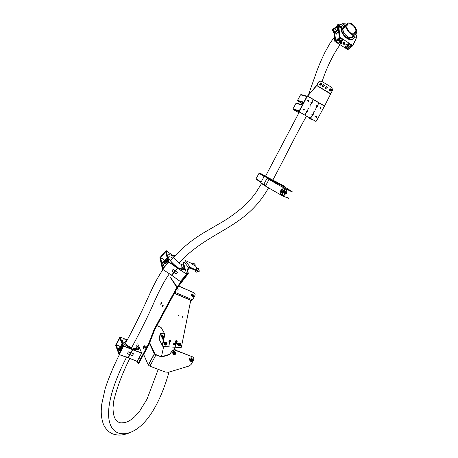 <?xml version="1.0" encoding="UTF-8"?>
<svg xmlns="http://www.w3.org/2000/svg" width="458" height="458" viewBox="0 0 458 458"><rect width="100%" height="100%" fill="white"/><g stroke="black" fill="none" stroke-linecap="round" stroke-linejoin="round"><path stroke-width="0.69" d="M122.939 346.082L121.181 349.214L121.444 349.334M127.41 353.599L129.797 354.538L130.748 352.78L128.32 351.904M121.559 345.24L120.735 346.3L121.639 344.96M121.565 344.737L121.467 345.338M121.633 347.193L122.086 345.927L122.051 347.044L121.273 347.714M122.086 345.927L122.309 346.425L121.754 347.376M121.588 346.002L121.422 346.946L121.026 347.124L121.193 346.225L121.771 345.75L120.574 346.843L121.198 346.237L121.359 346.792L121.651 346.025L121.147 347.238M121.776 346.219L121.925 345.842L122.755 345.893L121.937 345.675L121.776 346.219L121.685 345.796M121.988 345.864L122.635 345.83M122.818 345.916L122.498 345.675M121.874 345.366L122.017 345.653M120.574 346.843L121.124 346.414M121.284 346.282L121.198 346.895M120.236 351.589C117.878 349.133 117.987 347.794 120.551 347.576M120.935 348.578L120.62 347.725M120.574 347.622C119.452 347.965 119.309 348.756 120.139 349.998L120.717 350.696M124.799 341.989L123.454 343.128M120.797 348.24L118.57 348.504M120.059 337.008L127.221 339.956L120.105 336.991L123.626 346.002L132.477 349.534L132.242 348.967C123.116 345.366 118.605 337.781 126.963 340.437M127.341 353.725L128.36 351.83L130.811 352.717L132.442 349.689L123.591 346.156L119.12 354.515L128.137 357.692L129.763 354.669L127.341 353.725M136.742 345.498C140.783 349.723 139.352 350.908 132.448 349.048L132.648 349.769L131.022 352.797L133.45 353.782L132.436 355.677L129.969 354.75L128.349 357.772L137.171 361.373L141.631 353.112L132.442 349.689L131.967 348.778M119.882 338.222L123.042 346.345M123.053 346.38L119.275 353.387M119.801 338.084L116.029 344.903L119.183 353.559L115.994 344.937L119.756 337.884L123.047 346.34M120.511 346.42L116.223 344.828L119.824 338.113M121.994 343.695L120.294 346.878M121.227 349.179L122.967 346.145M120.872 348.412L121.181 349.214L120.872 348.412M122 346.357L121.822 347.015L122 346.357M122.034 346.437L121.88 347.032M121.427 345.967L121.885 345.378L121.948 345.675M121.404 345.315L121.29 345.63M121.227 345.607L120.786 346.431M136.501 349.912L136.633 348.154M130.942 352.855L130.009 354.618L132.436 355.677M133.347 353.828L132.471 355.54M138.516 349.374L137.795 347.868M136.198 349.889L135.883 349.34M136.684 348.046L137.423 349.883M133.45 353.782L130.828 352.689L132.511 349.7M132.179 348.859L132.396 348.956C136.587 351.109 140.245 348.813 138.207 348.12L136.73 347.834M317.921 106.067L316.827 106.857M312.098 102.666L311.148 103.525M313.289 114.649L312.19 115.456M307.467 111.283L306.505 112.158M320.617 107.487L320.869 108.002L320.262 108.62M320.852 107.55L321.115 108.077L320.274 108.626L320.01 108.105L320.852 107.55M325.764 88.571L325.1 87.512L326.646 86.499L327.304 87.564L325.764 88.571M326.291 86.379L327.058 87.495L325.861 88.623M320.869 85.194L319.867 85.022L319.386 84.1L321.207 83.224M320.583 82.932L321.132 83.173M324.545 106.004L307.673 96.048L316.707 85.657L318.299 82.772C319.306 81.266 320.548 80.848 322.026 81.53L331.506 87.266L332.743 89.865L324.464 106.142L307.587 96.191L316.547 85.463L318.058 82.709C318.865 81.421 319.936 80.929 321.264 81.238M329.731 90.959L329.079 89.888L330.613 88.892L330.991 89.155M330.264 88.772L330.739 89.087M322.913 86.854L322.249 85.812L323.795 84.782L324.459 85.835L322.913 86.854M323.44 84.661L324.212 85.772L323.022 86.911M324.464 106.142L316.426 121.026L315.665 121.29L299.469 112.004L315.608 121.267M306.076 111.471L307.232 110.664M312.144 115.427L311.778 114.752L312.929 113.968M310.719 102.815L311.875 102.019M316.776 106.829L316.415 106.136L317.566 105.363M299.469 112.004L299.274 111.185L307.518 95.848M307.352 96.123L299.509 111.26L299.698 112.078M330.756 94.085L316.547 85.463M284.762 194.238L285.7 193.974L286.405 192.698L286.164 191.696M285.088 193.654L285.7 193.974M285.786 192.377L286.405 192.698M320.823 85.051C321.963 84.867 322.169 84.324 321.447 83.413C320.308 83.602 320.102 84.146 320.823 85.051M321.442 83.287L321.985 84.175L320.732 85.154L320.182 84.278L321.442 83.287M319.621 84.804L319.965 84.953M320.514 83.041L320.131 82.99M176.88 288.935C176.628 290.011 177.023 290.298 178.07 289.8C178.328 288.717 177.927 288.431 176.88 288.935M176.828 288.769L177.704 288.483L178.128 289.817L177.206 290.172L176.57 289.238M177.509 288.179L177.441 287.63M196.19 272.327L195.177 271.789M195.24 271.634L196.287 272.201M197.948 269.968C197.982 270.34 197.358 270.1 196.093 269.241L196.213 269.023M196.093 269.241L196.791 267.924M198.211 268.703L197.175 268.016L198.211 268.703M284.607 191.684L284.681 192.606L283.914 192.995M265.777 185.456L264.403 184.872M265.073 176.027L282.66 185.255L285.374 186.996L285.139 187.425L267.936 178.402L268.17 177.973L265.073 176.027L264.638 176.324L269.384 179.691L285.231 188.667L269.029 179.507L264.638 176.324M285.374 186.996L268.17 177.973M283.399 192.726L281.973 195.314L283.199 196.139L286.851 189.509L285.832 188.799C291.517 191.702 293.177 192.371 290.813 190.791L285.179 187.351M283.697 196.179C288.603 198.6 289.92 199.018 287.647 197.438M283.199 196.139L283.599 196.35L287.252 189.721L286.055 188.936C291.941 191.948 293.652 192.635 291.202 190.997L285.191 187.322M261.112 182.822L261.083 183.269L264.169 185.301M267.936 178.402L264.81 176.456M284.636 187.156L284.87 186.732M267.655 177.704L267.42 178.133M282.552 194.261L282.254 194.078M264.318 176.175L260.825 182.587L265.44 186.08L281.178 195.091L284.83 188.456M281.178 195.091L281.578 195.303L285.231 188.667M286.851 189.509L287.252 189.721M286.76 192.967L286.198 194.026M285.872 193.969L286.353 193.894L286.588 192.721M282.855 190.219L282.454 192.177L281.704 192.4L280.828 191.948M281.515 190.093L280.811 191.364L281.515 190.093M281.55 190.482L281.12 190.259M281.241 191.141L280.765 190.894M194.49 265.508L192.646 264.386M193.877 263.482L194.707 264.054L193.78 263.665M193.78 295.799C193.013 295.095 192.52 295.284 192.297 296.355C193.064 297.053 193.557 296.87 193.78 295.799M192.165 296.349L193.242 295.198L193.86 295.719L192.789 296.876L192.165 296.349M193.001 294.849L192.789 294.139L193.299 294.906M191.324 295.152L191.547 295.444M161.445 335.187L162.258 335.061L163.678 336.201M160.895 334.363L161.039 333.601L164.64 333.848L160.518 333.579M170.256 341.525L170.473 340.374L169.094 340.586M177.131 341.095L175.603 340.918M175.82 340.763L177 340.907M169.248 340.443L170.044 340.214L169.964 340.512M163.85 336.441L164.193 336.464M156.951 325.592L161.079 327.476L164.674 333.79L162.579 346.042L162.934 346.477L180.858 347.605L181.362 347.227L190.74 300.356L174.361 293.338M174.086 344.502L174.183 343.414M161.823 335.926L162.59 335.977L161.8 335.886M161.766 335.811L162.584 335.691L164.038 337.059L163.46 337.18M163.661 339.292L162.224 336.498L163.466 337.197L163.901 338.033M163.632 339.441L160.672 333.934M259.663 173.015L264.604 175.609M264.85 176.09C263.785 175.42 263.831 175.351 264.976 175.883M260.041 173.261L259.062 173.239L264.123 176.542M275.945 181.58L277.245 182.416M264.678 176.273L259.829 173.124M256.171 179.238L260.894 182.461M333.275 28.814L332.331 29.97L333.848 32.518L334.867 41.455L347.897 49.641L352.849 45.64L339.905 37.19L339.006 28.31L337.517 25.43L338.926 27.125L339.796 26.907L341.124 27.766C340.105 32.701 346.889 40.544 351.32 39.525M340.552 27.005L340.597 27.32C340.62 25.545 337.798 23.369 337.237 25.408L337.517 25.43C338.777 24.297 339.79 24.95 340.552 27.4M342.618 42.949L343.053 43.453L344.639 43.584L345.126 43.218M344.697 42.72L344.542 44.294L342.956 44.163L343.111 42.583L344.697 42.72M340.048 41.163L340.397 41.523M341.588 41.649L342.023 41.38M340.294 42.233L340.403 40.922L341.691 41.037L341.485 42.365M345.721 44.787L346.059 45.136M347.261 45.256L347.685 44.993M345.962 45.846L346.065 44.552L347.37 44.661L347.164 45.972M338.702 40.178L337.563 39.445L338.702 40.178M350.038 47.403L348.91 46.687L350.038 47.403M354.744 36.577L356.49 37.711L354.744 36.577M338.41 25.654L339.138 25.711L339.802 26.759L339.607 27.222M339.006 28.31L338.657 28.373L337.237 25.408L336.842 26.06L338.141 28.276L338.645 27.72M339.55 37.195L338.353 28.631L338.657 28.373L339.55 37.195L339.905 37.19M334.809 41.209L333.848 32.518L334.14 32.266L335.067 40.997L335.411 40.985L336.166 33.898L335.348 32.598L338.479 29.907M335.411 40.985L339.309 37.401M339.607 42.668L338.949 43.218L336 41.34L336.974 40.522L339.04 40.762L339.607 42.668M338.926 38.867L339.91 38.037L342.87 39.932L342.206 40.487L339.693 40.441L338.926 38.867M348.04 44.22L348.71 43.665L351.635 45.542L350.645 46.35L348.584 46.109L348.04 44.22M347.456 46.613L348.08 46.521L348.664 47.97L347.685 48.771L344.765 46.916L345.504 46.413M352.866 45.611L355.259 40.516L352.849 45.497M344.891 43.052L343.466 42.485M343.208 42.548L344.891 43.075M342.699 43.104L344.296 43.682M332.382 30.297L333.521 32.203L333.928 31.911L332.64 29.713L333.779 28.556M333.59 32.197L333.836 32.552M339.842 38.598L339.727 38.191M337.168 25.448L338.817 24.801M338.445 29.598L335.348 32.598M333.871 32.724L332.331 29.982L332.64 29.713M338.376 28.837L336.882 26.364M336.882 26.026L337.248 25.367M339.103 42.125L338.949 43.218M339.395 38.472L339.704 39.399M339.378 38.489L339.286 39.096M339.664 39.623L339.939 38.054M342.206 40.487L342.332 39.588M340.025 38.111L339.693 40.441M348.612 44.913L348.807 43.733M350.645 46.35L350.817 45.016M348.658 45.56L348.584 46.109M347.983 46.464L347.685 48.771M339.876 38.398L339.825 38.111M333.722 28.625L332.989 29.421M339.292 37.413L338.342 28.642L336.693 26.203L337.409 25.058M335.869 31.831L334.741 31.499L333.407 29.822L336.367 27.257L338.41 29.249M333.934 28.436L332.806 29.581L334.277 31.9L335.405 32.232M356.267 38.174L352.78 45.428M341.136 27.686L339.555 24.967L342.584 23.81L346.649 24.051M342.172 25.505L341.147 27.6L341.101 28.923C341.204 35.192 350.221 42.256 353.381 38.604M355.837 34.19L356.593 35.964L356.496 37.711M355.11 32.753L355.374 33.251M341.41 27.377L341.594 26.948M339.183 24.927L339.555 24.967M342.407 23.701L346.271 23.913M336.321 31.447L336.395 30.554L335.176 28.619M338.273 25.923L339.796 26.907M336.882 29.913L336.378 30.377M352.225 35.541L352.185 35.192M342.578 25.007L341.147 27.6M346.546 24.211C343.746 23.621 342.08 24.64 341.542 27.262L341.491 28.579C341.668 36.623 354.309 43.436 354.881 35.901L354.921 34.762M354.807 33.743L354.675 33.113M352.379 37.081L352.448 36.68M343.151 43.504L343.563 43.659M344.542 44.294L344.639 43.584M344.668 27.715L343.529 27.892M344.828 27.583L343.586 27.801M345.429 27.068L344.868 26.965M345.613 26.907L343.924 27.394M345.773 26.77C344.296 26.764 343.42 27.509 343.145 29.014M352.906 34.018L352.855 33.646M346.088 26.198L343.66 26.656M340.746 43.682C341.88 43.333 341.897 42.92 340.809 42.434C339.676 42.789 339.659 43.201 340.746 43.682M340.54 43.653C339.676 43.27 339.59 42.834 340.277 42.342L340.826 42.256C341.868 42.565 342.029 43.012 341.307 43.596L340.838 43.687M341.611 42.033L342.057 41.873M341.468 42.474L341.96 41.277M340.139 41.077L340.409 41.415M346.168 47.254C347.404 47.168 347.593 46.785 346.74 46.103C345.504 46.189 345.315 46.573 346.168 47.254M346.191 47.26L345.945 45.972L346.798 45.932L346.992 47.203L346.557 47.294M347.147 46.092L347.622 44.89M330.71 90.999C331.838 90.816 332.044 90.272 331.329 89.373C330.201 89.562 329.995 90.106 330.71 90.999M331.323 89.247L331.861 90.169L330.613 91.102L330.075 90.192L331.323 89.247M330.373 88.989L329.13 89.928L329.812 90.879M170.616 340.512L170.227 341.548M169.351 341.983C168.596 341.33 168.71 340.746 169.712 340.225L170.284 340.271C171.04 340.918 170.926 341.502 169.941 342.023M175.769 342.401C175.013 341.76 175.128 341.176 176.112 340.655L176.696 340.695C177.446 341.33 177.332 341.908 176.364 342.435M161.01 302.996L160.752 304.33L161.456 303.786L161.708 302.446L161.01 302.996M161.726 303.07L161.353 303.963M162.51 305.641L162.258 306.992L162.968 306.448L163.22 305.097L162.51 305.641M163.243 305.709L162.853 306.637M139.083 357.83L139.289 358.293L139.77 357.921L139.81 356.484M178.105 345.029L173.885 344.76L173.382 343.838L174.143 343.414L178.368 343.683M182.336 317.325L182.771 316.518L182.336 317.325M182.851 316.558L182.101 317.022M178.5 315.728L178.935 314.921L178.5 315.728M179.015 314.967L178.259 315.425M177.567 287.635L177.589 288.3M177.486 287.561L177.761 288.494M193.053 294.317L193.127 294.666M199.184 271.199L199.007 271.525C199.259 271.955 198.783 271.915 197.593 271.411L189.933 267.987L189.045 268.233L187.683 270.26L188.295 273.586L177.498 287.544L170.714 277.617M188.295 273.586L187.74 273.203L176.805 287.378L154.18 329.313L154.804 329.565L177.498 287.544M187.74 273.203L187.935 272.693L188.484 273.077M187.683 270.26L187.133 269.876L187.935 272.693M187.133 269.876L187.322 269.373L187.872 269.751M197.593 271.411L197.93 270.787L190.27 267.363L188.496 267.856L187.322 269.373M194.724 265.073L196.997 267.861M197.982 269.132L199.345 270.901C199.596 271.331 199.121 271.291 197.93 270.787M192.698 263.871L185.33 260.55M175.025 344.559L173.313 344.29M178.042 344.754L176.96 344.685M164.777 334.426L162.579 346.042M164.634 334.151L164.588 333.642M178.597 286.118L193.992 292.788C195.091 293.412 195.377 294.339 194.85 295.57L192.52 299.847L191.57 300.54L174.435 293.2M193.992 292.788L178.7 285.992M191.833 295.891C191.038 294.981 191.284 294.374 192.572 294.076L192.789 294.139M137.2 361.414L137.961 363.251L138.253 363.028L148.278 344.462L154.18 329.313M148.455 344.078L149.085 344.324L154.804 329.565M138.253 363.028L138.888 363.268L148.913 344.708L148.278 344.462M139.415 357.36L139.701 358.041M149.085 344.324L148.913 344.708M138.888 363.268L138.053 363.263M126.786 356.759C102.758 403.475 105.197 428.499 118.565 433.102C132.167 436.955 154.203 423.776 169.025 372.154M174.498 349.591L174.973 347.267M350.851 33.165C354.028 34.797 355.734 34.092 355.963 31.047C355.66 28.511 354.343 26.392 352.002 24.686C348.801 23.015 347.09 23.73 346.861 26.833C347.187 29.369 348.515 31.476 350.851 33.165M352.099 23.988C348.361 22.036 346.363 22.871 346.099 26.49C346.477 29.449 348.028 31.911 350.754 33.875C354.458 35.781 356.45 34.957 356.719 31.407C356.37 28.453 354.83 25.974 352.099 23.988M303.19 103.886C302.492 103.325 302.578 103.17 303.436 103.428M310.759 118.513L309.66 118.233M298.931 112.782L293.154 109.451M309.001 108.426L308.646 108.18L305.165 114.655L305.526 114.889M310.255 117.62L310.856 117.935L314.325 111.494L313.724 111.174M293.131 109.433L292.971 109.107L293.567 109.691L293.744 109.353M309.952 118.049L310.249 118.221M300.62 112.668L300.917 112.84M298.982 112.685C297.356 111.586 297.339 111.334 298.931 111.924L300.105 112.37M309.15 118.044L308.772 117.889M313.346 120.007L309.076 118.576M302.635 104.922L296.589 103.113L295.983 103.319L302.223 105.191L299.211 110.813L293.034 108.832L295.983 103.319M293.504 109.273L293.366 109.531L299.2 111.409M320.869 107.911L320.715 108.403M303.07 104.109L297.689 100.966M297.671 100.955L297.511 100.611L298.101 101.212L298.301 100.84M314.886 109.027L315.488 109.342L318.968 102.878M303.408 103.479L303.213 103.84M313.295 99.535L309.803 106.021L310.163 106.267M303.15 103.96C301.925 103.056 302.034 102.85 303.477 103.353M307.089 96.615L307.278 96.26L301.135 94.611L300.528 94.817L306.871 96.523L303.849 102.163L297.574 100.348L300.528 94.817M298.055 100.766L297.906 101.046L303.797 102.758M320.314 108.62L320.652 107.516M166.099 343.752L165.739 343.718L165.521 344.725L165.888 344.754L166.099 343.752M164.451 344.17L164.256 343.798L164.897 342.716L166.162 342.595L166.975 343.929L166.334 345.011L165.069 345.132L164.451 344.17L165.092 343.088L166.351 342.968L166.975 343.929M164.897 342.716L165.092 343.088M166.162 342.595L166.351 342.968M180.309 344.702L179.845 344.628L179.559 345.572L180.023 345.647L180.309 344.702M178.998 345.916L178.402 344.479L179.233 343.517L180.452 343.615L181.053 345.057L180.223 346.019L178.998 345.916L178.609 344.851L179.439 343.884L180.658 343.987M178.402 344.479L178.609 344.851M179.233 343.517L179.439 343.884M166.237 344.508L165.378 343.969L166.237 344.508M180.286 345.487L179.582 344.794L180.286 345.487M166.58 344.588C167.285 343.649 167.176 342.905 166.243 342.344L165.338 342.281C163.792 343.094 163.609 343.998 164.794 345.006L165.04 345.08M166.872 342.865L166.174 342.206L165.264 342.137C164.107 342.573 163.718 343.305 164.09 344.336M165.298 345.109L165.716 345.069M181.019 344.966L180.584 343.38L179.404 343.202C178.025 343.895 177.778 344.754 178.666 345.779L179.736 345.979M180.939 343.735L180.504 343.242L179.324 343.065C178.191 343.534 177.824 344.267 178.225 345.275M303.328 109.027C302.984 109.851 303.207 110.155 304.009 109.943C304.352 109.124 304.129 108.821 303.328 109.027M304.026 110.017L302.95 109.548L303.213 108.924L304.295 109.399L304.026 110.017M315.968 116.246C315.499 116.985 315.659 117.328 316.461 117.277C316.936 116.538 316.77 116.195 315.968 116.246M316.461 117.362L315.505 116.784L315.871 116.126L316.833 116.71L316.461 117.362M308.028 100.325C307.61 101.109 307.805 101.441 308.612 101.315C309.03 100.525 308.835 100.199 308.028 100.325M308.623 101.401L307.599 100.863L307.919 100.21L308.944 100.749L308.623 101.401M175.002 351.939L175.03 352.242M149.858 366.165L165.286 372.028L168.51 372.274L189.211 365.965L191.152 364.402L193.448 360.234C194.135 358.66 193.763 357.498 192.331 356.748L174.103 349.591L171.395 351.303L170.227 354.063L169.403 354.721L161.937 356.977L155.943 354.95L149.858 366.165L148.266 365.009L143.646 354.452M170.227 354.063L171.561 351.624L174.275 349.906L192.331 356.748M161.113 356.959L155.05 354.137L149.692 342.767M160.958 356.633L161.937 356.977M169.403 354.721L169.242 354.4L161.783 356.656M169.242 354.4L170.061 353.742M149.457 343.368L154.346 353.805L155.943 354.95M173.279 353.96C172.128 352.763 172.431 351.83 174.189 351.154L175.666 352.666M173.301 353.21L173.147 352.78M175.357 353.141L174.727 352.694L173.931 353.032L173.765 353.816L174.401 354.263L175.191 353.925L175.357 353.141M173.811 353.61L174.2 353.891L174.996 353.547L175.116 352.969M174.996 353.547L175.191 353.925M174.2 353.891L174.401 354.263M189.841 360.389C189.08 359.215 189.452 358.356 190.952 357.807L191.547 357.841L192.486 359.249M190.19 359.874L190.007 359.484M192.257 359.908L191.753 359.358L190.934 359.559L190.62 360.309L191.118 360.858L191.936 360.658L192.257 359.908M190.66 360.211L191.725 360.28L191.999 359.633M191.725 360.28L191.936 360.658M190.906 360.48L191.118 360.858M146.016 346.345L144.883 349.259M143.446 347.588L143.589 347.971L144.001 347.559L144.127 346.38L143.446 347.588L143.823 347.731M144.196 346.975L143.715 346.792M140.016 357.143L139.593 357.778M139.89 356.662L139.518 357.166M184.179 278.905L184.94 278.458L185.599 277.073M164.92 263.556L164.342 261.02L164.937 263.608L167.347 260.808L167.971 261.094L166.861 262.783L165.189 263.877M167.244 258.432L167.937 260.963M167.347 260.808L166.741 258.295L167.393 260.854L165.023 263.568L165.39 264.003L167.874 261.192L167.307 260.894L164.989 263.527M167.393 260.854L166.798 258.272L167.21 258.438L166.689 258.312L164.342 261.02M171.779 270.913L173.88 272.367L175.162 270.924L173.015 269.516M166.105 259.222L166.174 259.697L164.932 260.556L166.134 259.457M166.243 259.509L165.985 259.858M165.767 261.65L165.252 261.919L166.477 260.522L166.254 261.621L165.292 262.085M166.477 260.522L166.632 261.071L165.865 261.867M165.464 260.625L164.668 261.06L165.453 260.608L165.533 261.197L165.973 260.51L165.224 261.592M166.088 260.739L166.311 260.396L167.222 260.659L166.357 260.241L166.088 260.739L166.042 260.299M166.369 260.436L167.141 260.591M165.75 260.407L166.334 259.909L166.437 260.236M164.668 261.06L165.344 260.757M165.527 260.671L165.395 261.289M164.37 266.613C162.012 263.218 162.058 261.61 164.508 261.787M164.897 263.442L163.025 264.157C163.019 264.564 161.783 261.071 164.514 261.799C162.882 261.632 162.384 262.417 163.025 264.157L164.433 266.533M172.838 258.146C169.929 256.434 168.464 256.343 168.441 257.871M164.611 262.216L163.237 261.902M162.109 265.274L162.401 265.789M173.153 255.753L166.185 250.669L168.956 261.987L177.63 268.113L177.452 267.432C167.891 260.739 164.119 250.658 173.061 256.331M171.687 271.01L173.072 269.453L175.242 270.878L177.567 268.262L168.79 262.028L166.025 250.698L159.871 257.705L162.441 269.195L168.876 261.97L162.55 269.321L171.492 275.098L173.817 272.481L171.687 271.01M182.862 264.85C186.406 270.552 184.666 271.451 177.635 267.558L177.275 267.197M165.733 251.86L168.241 262.211M163.042 268.211L160.369 257.522L165.664 251.488L168.172 262.302M168.229 262.222L162.808 268.377L160.415 257.493L165.676 251.711M164.909 260.333L160.621 257.465L165.687 251.728M167.771 261.163L167.17 258.421M164.937 263.608L165.258 263.957L164.96 263.608M166.317 260.923L166.019 261.552L166.317 260.923M166.334 261.003L166.059 261.564M166.391 259.949L166.369 260.241M165.922 260.47L165.166 261.552L165.418 260.659M166.014 259.703L165.647 260.029M165.59 259.995L164.966 260.705M181.626 269.653L181.276 268.577M183.137 270.025L183.315 267.77M181.608 269.647C182.771 269.596 183.057 268.857 182.461 267.426L181.059 265.188M179.805 268.846L182.461 267.426L183.544 267.953C184.614 268.445 184.74 271.96 177.555 267.398L177.819 268.239L186.692 274.193L177.75 268.388L175.425 271.004L177.555 272.521L176.17 274.073L174 272.607L171.681 275.218L180.223 281.435L171.613 275.269L180.252 281.441M177.555 272.521L175.345 271.05L174.063 272.493L176.17 274.073M177.475 272.567L176.233 273.958M121.221 349.271L122.916 346.013M130.215 352.586L129.906 353.244M130.152 353.141L130.358 352.637L130.152 353.141M119.962 337.031L123.626 346.002L119.04 354.566L123.465 346.065L119.944 337.054L115.593 345.212L119.046 354.572L128.068 357.75L119.069 354.572M130.644 352.769L129.843 354.572M129.832 354.687L128.12 357.75M120.437 346.557L116.189 344.977L119.292 353.353M130.725 352.769L128.274 357.83M130.902 352.717L132.625 349.609L141.665 352.958L137.715 343.855M131.469 351.641L131.48 351.944M137.097 361.425L128.297 357.835L137.097 361.431L141.699 353.129M316.627 85.331L330.916 93.827M286.136 193.184L285.981 193.471M286.387 192.314L285.431 194.089M286.508 192.583L285.74 194.037M177.315 287.859L177.704 288.483M198.491 268.674C197.404 267.936 196.871 267.73 196.894 268.044C197.982 268.783 198.514 268.989 198.491 268.674M198.537 268.875L198.537 268.875C198.566 269.241 197.948 268.995 196.688 268.142L196.682 268.142C196.614 267.838 199.31 269.424 198.543 268.714M289.473 190.631L289.748 190.133L289.473 190.631M263.888 184.185L265.898 185.232L263.888 184.185M265.337 176.851L265.886 177.137M273.489 181.122L276.025 182.45M281.819 186.681L282.277 185.845M279.958 194.266L281.143 192.114M282.334 189.944L283.594 187.654M279.827 194.192L281.006 192.039M282.197 189.875L283.462 187.58M263.55 184.797L267.117 178.265L263.55 184.797M284.109 191.427L285.609 188.707M281.951 186.755L282.409 185.914M281.504 189.749L281.973 189.761L281.378 191.616L280.554 191.564M281.098 190.03C280.313 191.381 280.359 191.85 281.229 191.427C282.014 190.076 281.968 189.606 281.098 190.03M195.074 264.426L193.001 263.31M193.224 263.247L194.999 264.214L193.224 263.247M192.875 294.236L192.778 294.523M169.832 340.546L169.895 340.208M160.117 333.945L163.277 340.117L162.275 345.435L159.132 339.178L160.117 333.945L160.615 333.573L163.598 339.624M169.918 340.741L168.744 346.866M170.147 341.954L170.393 340.66M175.712 341.01L175.483 342.212M175.237 343.483L174.973 344.828M175.133 347.267L176.319 341.164M177.166 343.609L176.908 344.948M176.216 340.964L176.278 340.632M163.277 340.117L163.569 339.773L163.277 340.117M163.477 340.26L162.47 345.578M162.59 335.977L163.867 337.134M163.643 337.122L161.995 336.252M261.1 182.084L256.102 178.683L259.062 173.239M260.928 182.399L256.074 179.089L256.102 178.683M269.069 179.496L269.321 179.032M270.878 179.794L270.552 180.389M270.924 180.612L271.268 179.988M276.134 182.513L275.687 183.332M276.283 183.664L276.735 182.834M277.863 183.435L277.399 184.282M337.517 24.927L336.842 26.06L338.027 28.31M338.342 28.665L338.096 28.31M338.697 31.888L336.166 34.052M334.426 31.991L335.416 40.957M335.273 32.552L338.468 29.799M334.489 32.203L334.14 32.266L334.065 31.751M356.547 37.756L356.656 36.411M342.584 23.81L339.304 24.887M336.39 30.783L338.233 29.203M346.139 25.43C344.244 25.299 343.122 26.18 342.773 28.058C341.571 34.493 353.084 41.884 353.668 35.117M353.17 34.058L353.089 33.445M346.093 25.957C344.364 25.803 343.294 26.535 342.87 28.161M330.458 89.024L330.567 89.339M189.045 268.233L184.059 261.867M190.27 267.363L185.238 260.642M192.52 299.847L174.922 292.296M161.617 303.431L161.365 303.894M176.805 287.378L170.582 277.823M169.351 273.81C164.405 280.639 158.737 291.448 152.337 306.242C146.394 319.781 136.152 339.458 131.578 347.679C129.511 346.946 127.427 345.544 125.332 343.477C124.376 341.994 124.742 341.302 126.442 341.405M183.08 262.915C184.053 265.331 182.765 265.463 179.227 263.298L173.468 257.43C172.632 255.679 173.13 255.117 174.956 255.73M268.52 187.94C245.001 229.366 210.045 229.578 178.86 263.041M266.012 176.525L265.022 175.912M306.482 116.051C292.152 141.923 287.315 152.978 272.871 180M136.169 346.546C136.759 348.87 135.23 349.248 131.578 347.679M275.871 181.608L276.311 181.923M125.658 342.87L126.122 342M173.834 257.007L174.59 256.142M322.117 81.587C326.251 68.299 334.248 52.281 340.111 44.787M293.235 108.993L299.429 110.905M306.98 112.193L307.564 111.105M312.213 113.985L311.784 114.792M302.44 105.283L302.629 104.928M299.223 111.323L302.601 104.979M297.557 100.376L304.066 102.248M311.617 103.56L312.207 102.466M316.85 105.38L316.415 106.187M303.849 102.661L307.249 96.317M177.481 344.719L177.492 343.632M177.63 343.637L177.509 344.719M177.481 343.632L177.446 344.714M165.309 344.931L165.212 344.891C164.456 343.844 164.788 343.282 166.214 343.208L166.649 344.239M166.18 343.345L165.63 343.3L164.966 344.559L165.676 343.391C164.806 343.844 164.697 344.359 165.338 344.937C164.708 344.37 164.817 343.849 165.676 343.391L166.231 343.443C166.872 344.015 166.764 344.53 165.905 344.983L165.355 344.948L165.905 344.983M165.418 344.891C166.529 344.834 166.786 344.393 166.197 343.58C165.092 343.643 164.828 344.078 165.418 344.891M179.444 345.83L179.181 345.704C178.677 344.53 179.112 344.027 180.475 344.198L180.767 345.097M180.429 344.33L179.725 344.216L179.107 345.487M179.107 345.492L179.725 344.216L179.336 345.767L180.046 345.876L180.481 344.422L179.776 344.307L179.33 345.761L180.046 345.876M179.427 345.727C180.492 345.859 180.824 345.469 180.435 344.553C179.376 344.422 179.038 344.811 179.427 345.727M154.346 353.805L148.266 365.009M171.561 351.624L171.395 351.303M175.494 350.095L175.328 349.78M174.189 351.154L174.578 351.899C172.614 352.906 172.489 353.891 174.2 354.847C172.46 353.857 172.586 352.878 174.578 351.899L174.813 351.899C176.542 352.866 176.427 353.851 174.464 354.841L174.258 354.847M174.824 352.231C172.969 352.941 172.798 353.771 174.303 354.727C176.153 354.017 176.324 353.187 174.824 352.231M190.952 357.807L191.375 358.557C189.612 359.433 189.417 360.383 190.786 361.419C189.394 360.354 189.595 359.404 191.375 358.557L191.971 358.591C193.35 359.627 193.161 360.578 191.41 361.442L190.849 361.425L191.41 361.442M191.936 358.917C190.047 359.295 189.709 360.091 190.934 361.299C192.824 360.921 193.156 360.125 191.936 358.917M144.568 345.767L143.566 348.75L144.745 345.847L146.222 346.425M143.434 348.435C144.362 347.565 144.648 346.723 144.281 345.91C143.354 346.786 143.068 347.628 143.434 348.435M185.616 277.164L184.488 278.733M185.69 277.405L184.774 278.745M185.398 277.674L185.129 278.126M173.153 255.747L166.18 250.663M171.406 275.138L162.441 269.195L171.487 275.144M175.214 270.941L177.63 268.285M175.059 270.918L173.914 272.407M173.874 272.51L175.185 270.941M164.806 260.447L160.558 257.602L162.951 268.216M162.464 269.361L168.876 261.97L166.042 250.681M177.555 267.398L177.75 268.388L175.317 270.884M186.687 274.365L180.309 281.395L186.704 274.342L183.44 262.646M130.347 352.637L130.043 353.295M121.112 349.048L120.139 349.998L119.286 349.7C119.584 350.067 117.351 348.292 120.58 347.645M132.116 348.841L132.185 348.87C127.736 346.609 125.32 345.12 124.937 344.416L124.473 344.181M118.53 349.002L120.849 348.361M137.784 348.624L138.27 349.603M319.392 84.066L320.182 84.278M195.801 270.609L195.211 271.909M289.576 190.677L289.845 190.19M279.947 194.261L281.132 192.108M282.328 189.938L283.588 187.648M265.44 186.08L269.029 179.507M280.634 191.845L281.229 191.455L281.973 189.761L283.05 190.316M283.084 192.566L284.178 193.133M283.8 191.267L284.87 191.822M192.537 264.592L193.121 263.51L194.965 264.111M192.463 294.065L193.242 295.198M161.766 335.817L162.058 335.725L161.737 335.101M174.252 343.471L174.057 344.496M338.519 40.287L338.639 39.44M349.866 47.506L349.981 46.676M341.136 29.507L342.178 32.781C343.059 34.831 344.874 36.772 347.622 38.609M339.189 39.022L339.258 38.587M339.876 40.35L340.157 38.197M348.612 46.098L348.853 44.117M338.445 29.615L335.187 32.421M336.166 33.898L338.68 31.751M336.693 26.203L332.806 29.581M356.639 35.976L355.872 34.155M355.402 33.211L355.145 32.724M346.683 23.999L342.481 23.719L339.407 24.892M336.395 30.554L338.05 29.129M341.101 28.923L341.491 28.579M353.233 35.083C353.044 39.296 345.269 38.804 342.779 29.455M340.483 40.894L340.277 42.342M346.145 44.523L345.945 45.972M329.13 89.928L330.075 90.192M138.591 363.492L138.024 363.274M119.366 354.687C113.79 365.793 109.113 376.894 105.346 387.995L101.728 404.231L101.258 410.242C101.098 415.143 101.831 419.86 103.445 424.394C105.632 429.026 108.729 432.203 112.737 433.932C117.654 435.363 121.318 435.924 129.917 432.701M162.899 269.642C153.493 283.634 149.279 295.576 143.051 308.486C136.77 321.837 130.868 333.504 125.332 343.477L124.862 344.353M261.535 183.584L255.896 192.595L252.324 197.261L243.879 206.209C237.662 211.607 231.261 216.388 224.678 220.55L206.592 231.09C194.192 238.143 183.148 246.919 173.468 257.43L170.479 260.814M299.309 112.078L265.52 176.261M129.797 358.454C122.492 372.989 117.174 386.993 113.847 400.469L113.034 407.551C113.029 416.935 115.616 422.041 120.803 422.877C126.557 422.82 129.202 421.497 134.698 416.74L139.598 411.198L147.081 399.055L158.233 369.348M161.462 356.708L163.661 346.523M352.511 33.932L355.963 31.047M342.75 29.358L346.099 26.49M308.52 94.697L316.094 73.148C317.72 68.551 320.125 62.248 325.065 52.057L330.092 43.115L334.351 37.121M298.931 111.924L299.2 111.426M135.076 349.397L135.436 349.54M135.488 349.557L135.86 349.7M314.984 116.618L315.505 116.784M154.455 353.971L148.375 365.186M174.275 349.906L174.103 349.591M161.519 356.708L161.674 357.028M190.522 359.341L190.356 359.038M177.349 267.254L177.366 267.266C172.655 263.797 169.758 259.869 170.113 260.419M162.842 262.234L164.651 262.4M167.227 258.432C166.838 258.793 167.067 259.646 167.909 261.003"/></g></svg>
